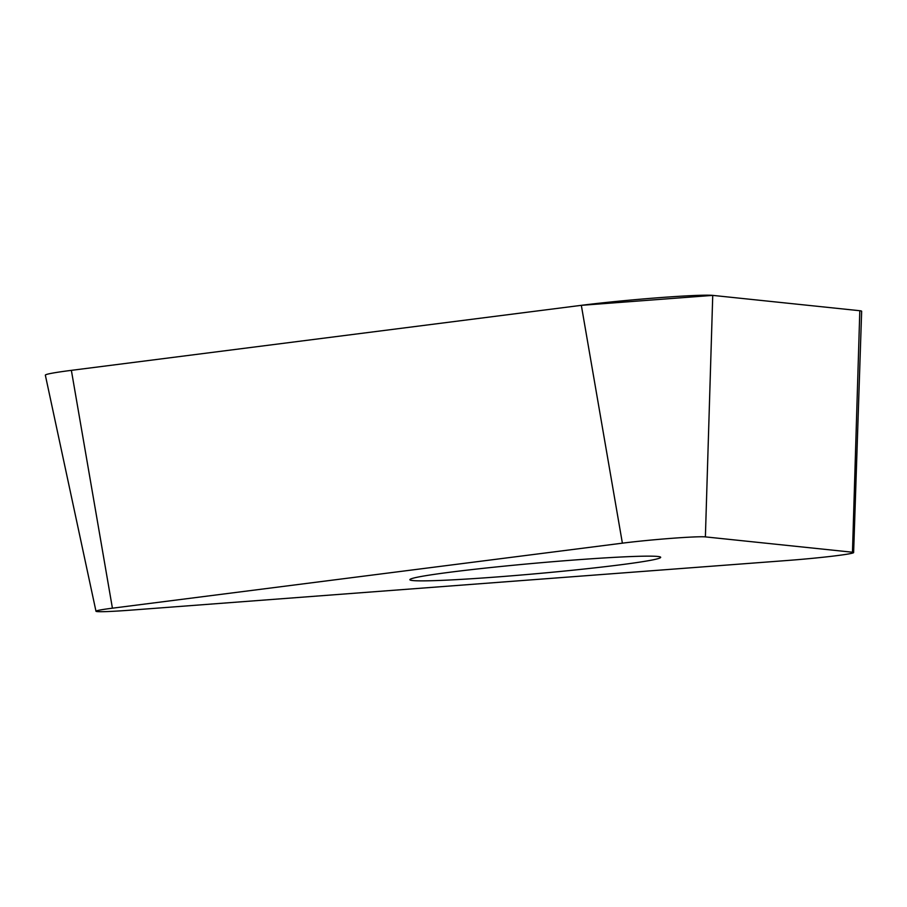 <?xml version="1.0" encoding="UTF-8"?>
<svg xmlns="http://www.w3.org/2000/svg" width="907" height="907" viewBox="0 0 907 907"><rect width="100%" height="100%" fill="white"/><g stroke="black" fill="none" stroke-linecap="round" stroke-linejoin="round"><path stroke-width="1.36" d="M573.383 560.072A125.903 5.272 -5.1 0 1 660.681 557.317A125.903 5.272 -5.1 0 1 535.754 573.757A125.903 5.272 -5.1 0 1 409.873 579.698A125.903 5.272 -5.1 0 1 573.383 560.072M131.005 610.128L788.036 560.435A50.497 2.12 174.9 0 0 853.623 552.578A50.497 2.12 174.9 0 0 852.467 552.227L705.385 536.887A50.497 2.12 174.9 0 0 622.383 543.168L112.423 608.189A50.497 2.12 174.9 0 0 95.983 611.25A50.497 2.12 174.9 0 0 131.005 610.128M95.983 611.25L45.35 375.192A79.952 3.345 -5.1 0 1 71.37 370.351L581.33 305.33A79.952 3.345 -5.1 0 1 712.743 295.387L859.813 310.727A79.952 3.345 -5.1 0 1 861.65 311.282L853.623 552.578M72.22 375.283L71.37 370.351L581.33 305.33L712.743 295.387L859.813 310.727L859.779 312.167M622.383 543.168L581.33 305.33M71.37 370.351L112.423 608.189M852.467 552.227L859.813 310.727M712.743 295.387L705.385 536.887"/></g></svg>
